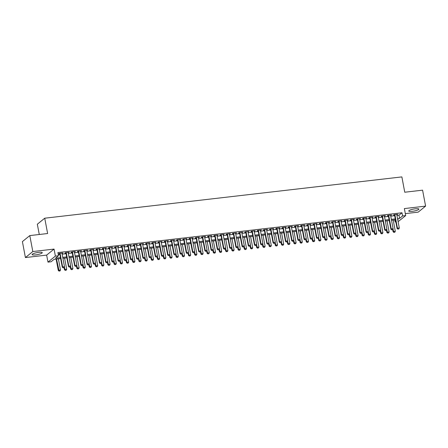 <?xml version="1.0" encoding="UTF-8"?>
<svg xmlns="http://www.w3.org/2000/svg" width="448" height="448" viewBox="0 0 448 448"><rect width="100%" height="100%" fill="white"/><g stroke="black" fill="none" stroke-linecap="round" stroke-linejoin="round"><path stroke-width="0.67" d="M35.616 254.884A5.169 1.019 169.3 0 0 42.258 252.661A5.169 1.019 169.3 0 0 38.741 252.353A5.169 1.019 169.3 0 0 32.099 254.576A5.169 1.019 169.3 0 0 35.616 254.884M412.278 211.327A5.169 1.019 169.3 0 0 418.914 209.104A5.169 1.019 169.3 0 0 415.397 208.79A5.169 1.019 169.3 0 0 408.761 211.019A5.169 1.019 169.3 0 0 412.278 211.327M60.648 258.569L54.079 259.325L51.078 261.766L47.975 262.125L55.384 256.11L58.481 255.752L55.479 258.188L60.463 257.611M46.654 255.102L54.057 249.088L32.822 251.541L29.803 235.586L22.4 241.601L25.413 257.561L46.654 255.102L47.975 262.125M39.273 234.489L37.33 224.218L44.733 218.204L401.867 176.904L404.757 192.226L422.587 190.165L425.6 206.119L404.365 208.578L405.692 215.6L398.11 221.637M405.317 213.623L418.197 212.134L425.6 206.119M395.842 221.894L395.186 221.973L395.769 221.502M394.8 219.923L395.186 221.973M32.822 251.541L25.413 257.561M61.992 253.445L62.938 252.986L59.22 253.417L58.716 253.82L59.73 253.702M68.191 252.728L69.138 252.269L65.419 252.7L64.915 253.103L65.929 252.986M74.396 252.011L75.337 251.552L71.618 251.983L71.12 252.386L72.128 252.269M80.595 251.289L81.536 250.835L77.818 251.266L77.319 251.67L78.327 251.552M86.794 250.572L87.741 250.118L84.017 250.55L83.518 250.953L84.526 250.835M92.994 249.855L93.94 249.402L90.222 249.827L89.718 250.236L90.726 250.118M99.193 249.138L100.139 248.685L96.421 249.11L95.917 249.519L96.93 249.402M105.392 248.422L106.338 247.968L102.62 248.394L102.122 248.802L103.13 248.685M111.597 247.705L112.538 247.251L108.819 247.677L108.321 248.086L109.329 247.968M117.796 246.988L118.742 246.534L115.018 246.96L114.52 247.369L115.528 247.251M123.995 246.271L124.942 245.812L121.218 246.243L120.719 246.652L121.727 246.534M130.194 245.554L131.141 245.095L127.422 245.526L126.918 245.935L127.926 245.818M136.394 244.838L137.34 244.378L133.622 244.81L133.118 245.218L134.131 245.101M142.598 244.121L143.539 243.662L139.821 244.093L139.322 244.502L140.33 244.384M148.798 243.404L149.738 242.945L146.02 243.376L145.522 243.785L146.53 243.667M154.997 242.687L155.943 242.228L152.219 242.659L151.721 243.068L152.729 242.95M161.196 241.97L162.142 241.511L158.418 241.942L157.92 242.351L158.928 242.234M167.395 241.254L168.342 240.794L164.623 241.226L164.119 241.634L165.127 241.517M173.594 240.537L174.541 240.078L170.822 240.509L170.318 240.918L171.332 240.8M179.799 239.82L180.74 239.361L177.022 239.792L176.523 240.201L177.531 240.083M185.998 239.103L186.939 238.644L183.221 239.075L182.722 239.484L183.73 239.366M192.198 238.386L193.144 237.927L189.42 238.358L188.922 238.762L189.93 238.65M198.397 237.67L199.343 237.21L195.619 237.642L195.121 238.045L196.129 237.933M204.596 236.953L205.542 236.494L201.824 236.925L201.32 237.328L202.328 237.216M210.795 236.236L211.742 235.777L208.023 236.208L207.519 236.611L208.533 236.499M217 235.519L217.941 235.06L214.222 235.491L213.724 235.894L214.732 235.782M223.199 234.802L224.14 234.343L220.422 234.774L219.923 235.178L220.931 235.06M229.398 234.086L230.345 233.626L226.621 234.058L226.122 234.461L227.13 234.343M235.598 233.369L236.544 232.91L232.82 233.341L232.322 233.744L233.33 233.626M241.797 232.652L242.743 232.193L239.025 232.624L238.521 233.027L239.534 232.91M247.996 231.935L248.942 231.476L245.224 231.907L244.72 232.31L245.734 232.193M254.201 231.213L255.142 230.759L251.423 231.19L250.925 231.594L251.933 231.476M260.4 230.496L261.341 230.042L257.622 230.474L257.124 230.877L258.132 230.759M266.599 229.779L267.546 229.326L263.822 229.751L263.323 230.16L264.331 230.042M272.798 229.062L273.745 228.609L270.026 229.034L269.522 229.443L270.53 229.326M278.998 228.346L279.944 227.892L276.226 228.318L275.722 228.726L276.735 228.609M285.197 227.629L286.143 227.175L282.425 227.601L281.926 228.01L282.934 227.892M291.402 226.912L292.342 226.458L288.624 226.884L288.126 227.293L289.134 227.175M297.601 226.195L298.547 225.736L294.823 226.167L294.325 226.576L295.333 226.458M303.8 225.478L304.746 225.019L301.022 225.45L300.524 225.859L301.532 225.742M309.999 224.762L310.946 224.302L307.227 224.734L306.723 225.142L307.731 225.025M316.198 224.045L317.145 223.586L313.426 224.017L312.922 224.426L313.936 224.308M322.403 223.328L323.344 222.869L319.626 223.3L319.127 223.709L320.135 223.591M328.602 222.611L329.543 222.152L325.825 222.583L325.326 222.992L326.334 222.874M334.802 221.894L335.748 221.435L332.024 221.866L331.526 222.275L332.534 222.158M341.001 221.178L341.947 220.718L338.223 221.15L337.725 221.558L338.733 221.441M347.2 220.461L348.146 220.002L344.428 220.433L343.924 220.842L344.932 220.724M353.399 219.744L354.346 219.285L350.627 219.716L350.123 220.125L351.137 220.007M359.604 219.027L360.545 218.568L356.826 218.999L356.328 219.408L357.336 219.29M365.803 218.31L366.744 217.851L363.026 218.282L362.527 218.686L363.535 218.574M372.002 217.594L372.949 217.134L369.225 217.566L368.726 217.969L369.734 217.857M378.202 216.877L379.148 216.418L375.424 216.849L374.926 217.252L375.934 217.14M384.401 216.16L385.347 215.701L381.629 216.132L381.125 216.535L382.133 216.423M390.6 215.443L391.546 214.984L387.828 215.415L387.324 215.818L388.338 215.706M396.939 215.443L398.989 215.202L401.99 212.766L57.882 252.56L58.481 255.752M58.268 254.604L59.864 254.419M62.126 254.162L66.063 253.702M68.331 253.439L72.262 252.986M74.53 252.722L78.462 252.269M80.73 252.006L84.661 251.552M86.929 251.289L90.866 250.835M93.128 250.572L97.065 250.118M99.327 249.855L103.264 249.402M105.532 249.138L109.463 248.685M111.731 248.422L115.662 247.968M117.93 247.705L121.862 247.251M124.13 246.988L128.066 246.534M130.329 246.271L134.266 245.818M136.534 245.554L140.465 245.101M142.733 244.838L146.664 244.384M148.932 244.121L152.863 243.667M155.131 243.404L159.062 242.95M161.33 242.687L165.267 242.234M167.53 241.97L171.466 241.517M173.734 241.254L177.666 240.8M179.934 240.537L183.865 240.083M186.133 239.82L190.064 239.366M192.332 239.103L196.263 238.65M198.531 238.386L202.468 237.933M204.73 237.67L208.667 237.21M210.935 236.953L214.866 236.494M217.134 236.236L221.066 235.777M223.334 235.519L227.265 235.06M229.533 234.802L233.47 234.343M235.732 234.086L239.669 233.626M241.931 233.363L245.868 232.91M248.136 232.646L252.067 232.193M254.335 231.93L258.266 231.476M260.534 231.213L264.466 230.759M266.734 230.496L270.67 230.042M272.933 229.779L276.87 229.326M279.132 229.062L283.069 228.609M285.337 228.346L289.268 227.892M291.536 227.629L295.467 227.175M297.735 226.912L301.666 226.458M303.934 226.195L307.871 225.742M310.134 225.478L314.07 225.025M316.338 224.762L320.27 224.308M322.538 224.045L326.469 223.591M328.737 223.328L332.668 222.874M334.936 222.611L338.867 222.158M341.135 221.894L345.072 221.441M347.334 221.178L351.271 220.724M353.539 220.461L357.47 220.007M359.738 219.744L363.67 219.29M365.938 219.027L369.869 218.574M372.137 218.31L376.068 217.851M378.336 217.594L382.273 217.134M384.535 216.877L388.472 216.418M390.74 216.16L394.671 215.701M396.805 214.726L397.746 214.267L394.027 214.698L393.529 215.102L394.537 214.984M54.057 249.088L55.384 256.11M401.99 212.766L402.59 215.958L405.692 215.6M29.803 235.586L47.628 233.526L44.733 218.204M397.774 219.867L398.188 219.531L397.723 219.587M395.455 219.85L391.518 220.304M389.256 220.567L385.319 221.021M383.057 221.284L379.12 221.738M376.852 222.001L372.921 222.454M370.653 222.718L366.722 223.171M364.454 223.434L360.522 223.888M358.254 224.151L354.318 224.605M352.055 224.868L348.118 225.322M345.856 225.585L341.919 226.038M339.651 226.302L335.72 226.755M333.452 227.018L329.521 227.472M327.253 227.735L323.322 228.189M321.054 228.452L317.117 228.911M314.854 229.169L310.918 229.628M308.65 229.886L304.718 230.345M302.45 230.602L298.519 231.062M296.251 231.319L292.32 231.778M290.052 232.036L286.121 232.495M283.853 232.758L279.916 233.212M277.654 233.475L273.717 233.929M271.449 234.192L267.518 234.646M265.25 234.909L261.318 235.362M259.05 235.626L255.119 236.079M252.851 236.342L248.92 236.796M246.652 237.059L242.715 237.513M240.453 237.776L236.516 238.23M234.248 238.493L230.317 238.946M228.049 239.21L224.118 239.663M221.85 239.926L217.918 240.38M215.65 240.643L211.714 241.097M209.451 241.36L205.514 241.814M203.252 242.077L199.315 242.53M197.047 242.794L193.116 243.247M190.848 243.51L186.917 243.964M184.649 244.227L180.718 244.681M178.45 244.944L174.513 245.398M172.25 245.661L168.314 246.114M166.051 246.378L162.114 246.831M159.846 247.094L155.915 247.548M153.647 247.811L149.716 248.265M147.448 248.528L143.517 248.987M141.249 249.245L137.312 249.704M135.05 249.962L131.113 250.421M128.845 250.678L124.914 251.138M122.646 251.395L118.714 251.854M116.446 252.112L112.515 252.571M110.247 252.834L106.316 253.288M104.048 253.551L100.111 254.005M97.849 254.268L93.912 254.722M91.644 254.985L87.713 255.438M85.445 255.702L81.514 256.155M79.246 256.418L75.314 256.872M73.046 257.135L69.115 257.589M66.847 257.852L62.91 258.306M397.538 218.635L399.588 218.394L402.59 215.958M62.731 257.348L66.668 256.894M68.93 256.631L72.867 256.178M75.13 255.914L79.066 255.461M81.334 255.198L85.266 254.744M87.534 254.481L91.465 254.027M93.733 253.764L97.664 253.31M99.932 253.047L103.869 252.594M106.131 252.33L110.068 251.877M112.336 251.614L116.267 251.16M118.535 250.897L122.466 250.443M124.734 250.18L128.666 249.726M130.934 249.463L134.865 249.01M137.133 248.746L141.07 248.293M143.332 248.03L147.269 247.576M149.537 247.313L153.468 246.859M155.736 246.596L159.667 246.142M161.935 245.879L165.866 245.426M168.134 245.162L172.066 244.709M174.334 244.446L178.27 243.992M180.533 243.729L184.47 243.275M186.738 243.012L190.669 242.553M192.937 242.295L196.868 241.836M199.136 241.578L203.067 241.119M205.335 240.862L209.272 240.402M211.534 240.145L215.471 239.686M217.734 239.428L221.67 238.969M223.938 238.711L227.87 238.252M230.138 237.989L234.069 237.535M236.337 237.272L240.268 236.818M242.536 236.555L246.473 236.102M248.735 235.838L252.672 235.385M254.934 235.122L258.871 234.668M261.139 234.405L265.07 233.951M267.338 233.688L271.27 233.234M273.538 232.971L277.469 232.518M279.737 232.254L283.674 231.801M285.936 231.538L289.873 231.084M292.141 230.821L296.072 230.367M298.34 230.104L302.271 229.65M304.539 229.387L308.47 228.934M310.738 228.67L314.67 228.217M316.938 227.954L320.874 227.5M323.137 227.237L327.074 226.783M329.342 226.52L333.273 226.066M335.541 225.803L339.472 225.35M341.74 225.086L345.671 224.633M347.939 224.37L351.87 223.916M354.138 223.653L358.075 223.199M360.338 222.936L364.274 222.477M366.542 222.219L370.474 221.76M372.742 221.502L376.673 221.043M378.941 220.786L382.872 220.326M385.14 220.069L389.077 219.61M391.339 219.352L395.276 218.893M398.989 215.202L399.588 218.394M397.18 214.334L397.247 214.67M390.981 215.051L391.048 215.393M384.782 215.768L384.849 216.11M378.582 216.485L378.644 216.826M372.383 217.202L372.445 217.543M366.184 217.918L366.246 218.26M359.979 218.635L360.046 218.977M353.78 219.352L353.847 219.694M347.581 220.069L347.648 220.41M341.382 220.786L341.443 221.127M335.182 221.502L335.244 221.844M328.983 222.219L329.045 222.561M322.778 222.936L322.846 223.278M316.579 223.653L316.646 223.994M310.38 224.37L310.447 224.711M304.181 225.086L304.242 225.428M297.982 225.803L298.043 226.145M291.777 226.52L291.844 226.862M285.578 227.237L285.645 227.578M279.378 227.954L279.446 228.295M273.179 228.67L273.241 229.012M266.98 229.387L267.042 229.729M260.781 230.104L260.842 230.446M254.576 230.821L254.643 231.162M248.377 231.538L248.444 231.879M242.178 232.254L242.245 232.596M235.978 232.977L236.04 233.313M229.779 233.694L229.841 234.03M223.58 234.41L223.642 234.746M217.375 235.127L217.442 235.469M211.176 235.844L211.243 236.186M204.977 236.561L205.044 236.902M198.778 237.278L198.839 237.619M192.578 237.994L192.64 238.336M186.379 238.711L186.441 239.053M180.174 239.428L180.242 239.77M173.975 240.145L174.042 240.486M167.776 240.862L167.843 241.203M161.577 241.578L161.638 241.92M155.378 242.295L155.439 242.637M149.178 243.012L149.24 243.354M142.974 243.729L143.041 244.07M136.774 244.446L136.842 244.787M130.575 245.162L130.642 245.504M124.376 245.879L124.438 246.221M118.177 246.596L118.238 246.938M111.972 247.313L112.039 247.654M105.773 248.03L105.84 248.371M99.574 248.746L99.641 249.088M93.374 249.463L93.436 249.805M87.175 250.18L87.237 250.522M80.976 250.897L81.038 251.238M74.771 251.614L74.838 251.955M68.572 252.33L68.639 252.672M62.373 253.053L62.44 253.389M397.914 229.079L398.843 228.967L397.914 229.079L397.443 228.178L397.085 228.469L394.47 214.648M396.738 214.385L399.302 227.965L397.443 228.178L394.878 214.598M398.843 228.967L399.302 227.965M397.085 228.469L397.858 229.124M392.683 229.606L393.081 231.722L395.304 231.213L393.204 220.108M393.854 232.378L394.845 232.221L393.854 232.378L393.081 231.722M392.974 228.962L393.915 232.327M395.304 231.213L394.845 232.221M391.714 229.796L392.644 229.684L391.714 229.796L391.244 228.894L390.886 229.186L388.27 215.365M390.538 215.102L393.103 228.682L391.244 228.894L388.679 215.314M392.644 229.684L393.103 228.682M390.886 229.186L391.653 229.841M385.515 230.513L386.445 230.401L385.515 230.513L385.045 229.611L384.681 229.902L382.071 216.082M384.339 215.818L386.904 229.398L385.045 229.611L382.48 216.031M386.445 230.401L386.904 229.398M384.681 229.902L385.454 230.558M379.316 231.23L380.246 231.118L379.316 231.23L378.846 230.328L378.482 230.625L375.872 216.798M378.14 216.535L380.705 230.115L378.846 230.328L376.275 216.748M380.246 231.118L380.705 230.115M378.482 230.625L379.254 231.274M373.117 231.946L374.046 231.834L373.117 231.946L372.641 231.045L372.282 231.342L369.673 217.515M371.935 217.252L374.506 230.832L372.641 231.045L370.076 217.465M374.046 231.834L374.506 230.832M372.282 231.342L373.055 231.991M386.484 230.322L386.882 232.439L389.099 231.93L387.005 220.825M387.654 233.094L388.646 232.938L387.654 233.094L386.882 232.439M386.775 229.678L387.71 233.044M389.099 231.93L388.646 232.938M380.279 231.039L380.682 233.156L382.9 232.646L380.806 221.542M381.455 233.811L382.441 233.654L381.455 233.811L380.682 233.156M380.576 230.395L381.511 233.761M382.9 232.646L382.441 233.654M374.08 231.756L374.483 233.873L376.701 233.363L374.601 222.258M375.25 234.528L376.242 234.371L375.25 234.528L374.483 233.873M374.377 231.112L375.312 234.478M376.701 233.363L376.242 234.371M367.881 232.473L368.278 234.59L370.502 234.08L368.402 222.981M369.051 235.245L370.042 235.088L369.051 235.245L368.278 234.59M368.172 231.829L369.113 235.194M370.502 234.08L370.042 235.088M366.918 232.663L367.847 232.551L366.918 232.663L366.442 231.762L366.083 232.058L363.468 218.232M365.736 217.969L368.301 231.549L366.442 231.762L363.877 218.182M367.847 232.551L368.301 231.549M366.083 232.058L366.856 232.708M361.682 233.19L362.079 235.306L364.302 234.802L362.202 223.698M362.852 235.962L363.843 235.805L362.852 235.962L362.079 235.306M361.973 232.546L362.914 235.911M364.302 234.802L363.843 235.805M360.713 233.38L361.642 233.274L360.713 233.38L360.242 232.478L359.884 232.775L357.269 218.949M359.537 218.686L362.102 232.266L360.242 232.478L357.678 218.898M361.642 233.274L362.102 232.266M359.884 232.775L360.657 233.425M355.482 233.906L355.88 236.023L358.103 235.519L356.003 224.414M356.653 236.678L357.644 236.522L356.653 236.678L355.88 236.023M355.774 233.262L356.714 236.628M358.103 235.519L357.644 236.522M354.514 234.097L355.443 233.99L354.514 234.097L354.043 233.195L353.685 233.492L351.07 219.666M353.338 219.402L355.902 232.982L354.043 233.195L351.478 219.615M355.443 233.99L355.902 232.982M353.685 233.492L354.452 234.142M349.283 234.623L349.681 236.74L351.898 236.236L349.804 225.131M350.454 237.395L351.445 237.238L350.454 237.395L349.681 236.74M349.574 233.979L350.51 237.345M351.898 236.236L351.445 237.238M348.314 234.814L349.244 234.707L348.314 234.814L347.844 233.912L347.48 234.209L344.87 220.382M347.138 220.119L349.703 233.699L347.844 233.912L345.279 220.332M349.244 234.707L349.703 233.699M347.48 234.209L348.253 234.864M343.078 235.34L343.482 237.457L345.699 236.953L343.605 225.848M344.254 238.112L345.24 237.955L344.254 238.112L343.482 237.457M343.375 234.696L344.31 238.062M345.699 236.953L345.24 237.955M342.115 235.53L343.045 235.424L342.115 235.53L341.645 234.629L341.281 234.926L338.671 221.099M340.939 220.836L343.504 234.416L341.645 234.629L339.074 221.049M343.045 235.424L343.504 234.416M341.281 234.926L342.054 235.581M336.879 236.062L337.282 238.174L339.5 237.67L337.4 226.565M338.05 238.829L339.041 238.672L338.05 238.829L337.282 238.174M337.176 235.413L338.111 238.778M339.5 237.67L339.041 238.672M335.916 236.247L336.846 236.141L335.916 236.247L335.44 235.351L335.082 235.642L332.472 221.816M334.734 221.553L337.305 235.133L335.44 235.351L332.875 221.771M336.846 236.141L337.305 235.133M335.082 235.642L335.854 236.298M330.68 236.779L331.078 238.89L333.301 238.386L331.201 227.282M331.85 239.546L332.842 239.389L331.85 239.546L331.078 238.89M330.971 236.13L331.912 239.495M333.301 238.386L332.842 239.389M329.711 236.964L330.646 236.858L329.711 236.964L329.241 236.068L328.882 236.359L326.267 222.533M328.535 222.27L331.1 235.85L329.241 236.068L326.676 222.488M330.646 236.858L331.1 235.85M328.882 236.359L329.655 237.014M324.481 237.496L324.878 239.607L327.102 239.103L325.002 227.998M325.651 240.262L326.642 240.106L325.651 240.262L324.878 239.607M324.772 236.852L325.713 240.218M327.102 239.103L326.642 240.106M323.512 237.681L324.442 237.574L323.512 237.681L323.042 236.785L322.683 237.076L320.068 223.25M322.336 222.986L324.901 236.566L323.042 236.785L320.477 223.205M324.442 237.574L324.901 236.566M322.683 237.076L323.456 237.731M318.282 238.213L318.679 240.324L320.902 239.82L318.802 228.715M319.452 240.979L320.443 240.822L319.452 240.979L318.679 240.324M318.573 237.569L319.514 240.934M320.902 239.82L320.443 240.822M312.077 238.93L312.48 241.041L314.698 240.537L312.603 229.432M313.253 241.696L314.244 241.539L313.253 241.696L312.48 241.041M312.374 238.286L313.309 241.651M314.698 240.537L314.244 241.539M305.878 239.646L306.281 241.763L308.498 241.254L306.398 230.149M307.054 242.413L308.039 242.256L307.054 242.413L306.281 241.763M306.174 239.002L307.11 242.368M308.498 241.254L308.039 242.256M317.313 238.398L318.242 238.291L317.313 238.398L316.842 237.502L316.484 237.793L313.869 223.966M316.137 223.703L318.702 237.283L316.842 237.502L314.278 223.922M318.242 238.291L318.702 237.283M316.484 237.793L317.251 238.448M311.114 239.114L312.043 239.008L311.114 239.114L310.643 238.218L310.279 238.51L307.67 224.683M309.938 224.42L312.502 238L310.643 238.218L308.078 224.638M312.043 239.008L312.502 238M310.279 238.51L311.052 239.165M304.914 239.831L305.844 239.725L304.914 239.831L304.444 238.935L304.08 239.226L301.47 225.4M303.733 225.137L306.303 238.717L304.444 238.935L301.874 225.355M305.844 239.725L306.303 238.717M304.08 239.226L304.853 239.882M299.678 240.363L300.082 242.48L302.299 241.97L300.199 230.866M300.849 243.13L301.84 242.973L300.849 243.13L300.082 242.48M299.975 239.719L300.91 243.085M302.299 241.97L301.84 242.973M298.715 240.548L299.645 240.442L298.715 240.548L298.239 239.652L297.881 239.943L295.271 226.117M297.534 225.854L300.104 239.434L298.239 239.652L295.674 226.072M299.645 240.442L300.104 239.434M297.881 239.943L298.654 240.598M293.479 241.08L293.877 243.197L296.1 242.687L294 231.582M294.65 243.846L295.641 243.69L294.65 243.846L293.877 243.197M293.77 240.436L294.711 243.802M296.1 242.687L295.641 243.69M292.51 241.265L293.446 241.158L292.51 241.265L292.04 240.369L291.682 240.66L289.066 226.834M291.334 226.57L293.899 240.15L292.04 240.369L289.475 226.789M293.446 241.158L293.899 240.15M291.682 240.66L292.454 241.315M287.28 241.797L287.678 243.914L289.901 243.404L287.801 232.299M288.45 244.563L289.442 244.412L288.45 244.563L287.678 243.914M287.571 241.153L288.512 244.518M289.901 243.404L289.442 244.412M286.311 241.982L287.241 241.875L286.311 241.982L285.841 241.086L285.482 241.377L282.867 227.55M285.135 227.287L287.7 240.867L285.841 241.086L283.276 227.506M287.241 241.875L287.7 240.867M285.482 241.377L286.255 242.032M281.081 242.514L281.478 244.63L283.696 244.121L281.602 233.016M282.251 245.28L283.242 245.129L282.251 245.28L281.478 244.63M281.372 241.87L282.313 245.235M283.696 244.121L283.242 245.129M280.112 242.698L281.042 242.592L280.112 242.698L279.642 241.802L279.283 242.094L276.668 228.267M278.936 228.004L281.501 241.584L279.642 241.802L277.077 228.222M281.042 242.592L281.501 241.584M279.283 242.094L280.05 242.749M274.876 243.23L275.279 245.347L277.497 244.838L275.402 233.733M276.052 246.002L277.038 245.846L276.052 246.002L275.279 245.347M275.173 242.586L276.108 245.952M277.497 244.838L277.038 245.846M273.913 243.415L274.842 243.309L273.913 243.415L273.442 242.519L273.078 242.81L270.469 228.984M272.737 228.721L275.302 242.301L273.442 242.519L270.872 228.939M274.842 243.309L275.302 242.301M273.078 242.81L273.851 243.466M268.677 243.947L269.08 246.064L271.298 245.554L269.198 234.45M269.853 246.719L270.838 246.562L269.853 246.719L269.08 246.064M268.974 243.303L269.909 246.669M271.298 245.554L270.838 246.562M267.714 244.132L268.643 244.026L267.714 244.132L267.243 243.236L266.879 243.527L264.27 229.701M266.532 229.443L269.102 243.023L267.243 243.236L264.673 229.656M268.643 244.026L269.102 243.023M266.879 243.527L267.652 244.182M262.478 244.664L262.875 246.781L265.098 246.271L262.998 235.166M263.648 247.436L264.639 247.279L263.648 247.436L262.875 246.781M262.774 244.02L263.71 247.386M265.098 246.271L264.639 247.279M261.514 244.849L262.444 244.742L261.514 244.849L261.038 243.953L260.68 244.244L258.07 230.418M260.333 230.16L262.898 243.74L261.038 243.953L258.474 230.373M262.444 244.742L262.898 243.74M260.68 244.244L261.453 244.899M256.278 245.381L256.676 247.498L258.899 246.988L256.799 235.883M257.449 248.153L258.44 247.996L257.449 248.153L256.676 247.498M256.57 244.737L257.51 248.102M258.899 246.988L258.44 247.996M255.31 245.566L256.239 245.459L255.31 245.566L254.839 244.67L254.481 244.961L251.866 231.134M254.134 230.877L256.698 244.457L254.839 244.67L252.274 231.09M256.239 245.459L256.698 244.457M254.481 244.961L255.254 245.616M249.11 246.282L250.04 246.176L249.11 246.282L248.64 245.386L248.282 245.678L245.666 231.851M247.934 231.594L250.499 245.174L248.64 245.386L246.075 231.806M250.04 246.176L250.499 245.174M248.282 245.678L249.054 246.333M242.911 246.999L243.841 246.893L242.911 246.999L242.441 246.103L242.077 246.394L239.467 232.568M241.735 232.31L244.3 245.89L242.441 246.103L239.876 232.523M243.841 246.893L244.3 245.89M242.077 246.394L242.85 247.05M250.079 246.098L250.477 248.214L252.7 247.705L250.6 236.6M251.25 248.87L252.241 248.713L251.25 248.87L250.477 248.214M250.37 245.454L251.311 248.819M252.7 247.705L252.241 248.713M243.88 246.814L244.278 248.931L246.495 248.422L244.401 237.317M245.05 249.586L246.042 249.43L245.05 249.586L244.278 248.931M244.171 246.17L245.112 249.536M246.495 248.422L246.042 249.43M237.675 247.531L238.078 249.648L240.296 249.138L238.202 238.034M238.851 250.303L239.837 250.146L238.851 250.303L238.078 249.648M237.972 246.887L238.907 250.253M240.296 249.138L239.837 250.146M236.712 247.716L237.642 247.61L236.712 247.716L236.242 246.82L235.878 247.111L233.268 233.285M235.536 233.027L238.101 246.607L236.242 246.82L233.671 233.24M237.642 247.61L238.101 246.607M235.878 247.111L236.65 247.766M231.476 248.248L231.879 250.365L234.097 249.855L231.997 238.75M232.646 251.02L233.638 250.863L232.646 251.02L231.879 250.365M231.773 247.604L232.708 250.97M234.097 249.855L233.638 250.863M230.513 248.433L231.442 248.326L230.513 248.433L230.037 247.537L229.678 247.828L227.069 234.007M229.331 233.744L231.902 247.324L230.037 247.537L227.472 233.957M231.442 248.326L231.902 247.324M229.678 247.828L230.451 248.483M225.277 248.965L225.674 251.082L227.898 250.572L225.798 239.467M226.447 251.737L227.438 251.58L226.447 251.737L225.674 251.082M225.574 248.321L226.509 251.686M227.898 250.572L227.438 251.58M224.314 249.155L225.243 249.043L224.314 249.155L223.838 248.254L223.479 248.545L220.864 234.724M223.132 234.461L225.697 248.041L223.838 248.254L221.273 234.674M225.243 249.043L225.697 248.041M223.479 248.545L224.252 249.2M219.078 249.682L219.475 251.798L221.698 251.289L219.598 240.184M220.248 252.454L221.239 252.297L220.248 252.454L219.475 251.798M219.369 249.038L220.31 252.403M221.698 251.289L221.239 252.297M218.109 249.872L219.038 249.76L218.109 249.872L217.638 248.97L217.28 249.262L214.665 235.441M216.933 235.178L219.498 248.758L217.638 248.97L215.074 235.39M219.038 249.76L219.498 248.758M217.28 249.262L218.053 249.917M212.878 250.398L213.276 252.515L215.499 252.006L213.399 240.901M214.049 253.17L215.04 253.014L214.049 253.17L213.276 252.515M213.17 249.754L214.11 253.12M215.499 252.006L215.04 253.014M211.91 250.589L212.839 250.477L211.91 250.589L211.439 249.687L211.081 249.978L208.466 236.158M210.734 235.894L213.298 249.474L211.439 249.687L208.874 236.107M212.839 250.477L213.298 249.474M211.081 249.978L211.848 250.634M205.71 251.306L206.64 251.194L205.71 251.306L205.24 250.404L204.876 250.701L202.266 236.874M204.534 236.611L207.099 250.191L205.24 250.404L202.675 236.824M206.64 251.194L207.099 250.191M204.876 250.701L205.649 251.35M199.511 252.022L200.441 251.91L199.511 252.022L199.041 251.121L198.677 251.418L196.067 237.591M198.335 237.328L200.9 250.908L199.041 251.121L196.47 237.541M200.441 251.91L200.9 250.908M198.677 251.418L199.45 252.067M206.679 251.115L207.077 253.232L209.294 252.722L207.2 241.618M207.85 253.887L208.841 253.73L207.85 253.887L207.077 253.232M206.97 250.471L207.906 253.837M209.294 252.722L208.841 253.73M200.474 251.832L200.878 253.949L203.095 253.439L201.001 242.334M201.65 254.604L202.636 254.447L201.65 254.604L200.878 253.949M200.771 251.188L201.706 254.554M203.095 253.439L202.636 254.447M194.275 252.549L194.678 254.666L196.896 254.162L194.796 243.057M195.446 255.321L196.437 255.164L195.446 255.321L194.678 254.666M194.572 251.905L195.507 255.27M196.896 254.162L196.437 255.164M193.312 252.739L194.242 252.627L193.312 252.739L192.836 251.838L192.478 252.134L189.868 238.308M192.13 238.045L194.701 251.625L192.836 251.838L190.271 238.258M194.242 252.627L194.701 251.625M192.478 252.134L193.25 252.784M188.076 253.266L188.474 255.382L190.697 254.878L188.597 243.774M189.246 256.038L190.238 255.881L189.246 256.038L188.474 255.382M188.367 252.622L189.308 255.987M190.697 254.878L190.238 255.881M187.113 253.456L188.042 253.35L187.113 253.456L186.637 252.554L186.278 252.851L183.663 239.025M185.931 238.762L188.496 252.342L186.637 252.554L184.072 238.974M188.042 253.35L188.496 252.342M186.278 252.851L187.051 253.501M181.877 253.982L182.274 256.099L184.498 255.595L182.398 244.49M183.047 256.754L184.038 256.598L183.047 256.754L182.274 256.099M182.168 253.338L183.109 256.704M184.498 255.595L184.038 256.598M180.908 254.173L181.838 254.066L180.908 254.173L180.438 253.271L180.079 253.568L177.464 239.742M179.732 239.478L182.297 253.058L180.438 253.271L177.873 239.691M181.838 254.066L182.297 253.058M180.079 253.568L180.852 254.218M175.678 254.699L176.075 256.816L178.298 256.312L176.198 245.207M176.848 257.471L177.839 257.314L176.848 257.471L176.075 256.816M175.969 254.055L176.91 257.421M178.298 256.312L177.839 257.314M174.709 254.89L175.638 254.783L174.709 254.89L174.238 253.988L173.88 254.285L171.265 240.458M173.533 240.195L176.098 253.775L174.238 253.988L171.674 240.408M175.638 254.783L176.098 253.775M173.88 254.285L174.647 254.94M169.478 255.416L169.876 257.533L172.094 257.029L169.999 245.924M170.649 258.188L171.64 258.031L170.649 258.188L169.876 257.533M169.77 254.772L170.705 258.138M172.094 257.029L171.64 258.031M168.51 255.606L169.439 255.5L168.51 255.606L168.039 254.705L167.675 255.002L165.066 241.175M167.334 240.912L169.898 254.492L168.039 254.705L165.474 241.125M169.439 255.5L169.898 254.492M167.675 255.002L168.448 255.657M163.274 256.138L163.677 258.25L165.894 257.746L163.8 246.641M164.45 258.905L165.435 258.748L164.45 258.905L163.677 258.25M163.57 255.489L164.506 258.854M165.894 257.746L165.435 258.748M162.31 256.323L163.24 256.217L162.31 256.323L161.84 255.427L161.476 255.718L158.866 241.892M161.134 241.629L163.699 255.209L161.84 255.427L159.27 241.847M163.24 256.217L163.699 255.209M161.476 255.718L162.249 256.374M157.074 256.855L157.478 258.966L159.695 258.462L157.595 247.358M158.245 259.622L159.236 259.465L158.245 259.622L157.478 258.966M157.371 256.206L158.306 259.571M159.695 258.462L159.236 259.465M156.111 257.04L157.041 256.934L156.111 257.04L155.635 256.144L155.277 256.435L152.667 242.609M154.93 242.346L157.5 255.926L155.635 256.144L153.07 242.564M157.041 256.934L157.5 255.926M155.277 256.435L156.05 257.09M150.875 257.572L151.273 259.683L153.496 259.179L151.396 248.074M152.046 260.338L153.037 260.182L152.046 260.338L151.273 259.683M151.166 256.928L152.107 260.294M153.496 259.179L153.037 260.182M149.906 257.757L150.842 257.65L149.906 257.757L149.436 256.861L149.078 257.152L146.462 243.326M148.73 243.062L151.295 256.642L149.436 256.861L146.871 243.281M150.842 257.65L151.295 256.642M149.078 257.152L149.85 257.807M144.676 258.289L145.074 260.4L147.297 259.896L145.197 248.791M145.846 261.055L146.838 260.898L145.846 261.055L145.074 260.4M144.967 257.645L145.908 261.01M147.297 259.896L146.838 260.898M143.707 258.474L144.637 258.367L143.707 258.474L143.237 257.578L142.878 257.869L140.263 244.042M142.531 243.779L145.096 257.359L143.237 257.578L140.672 243.998M144.637 258.367L145.096 257.359M142.878 257.869L143.651 258.524M138.477 259.006L138.874 261.117L141.098 260.613L138.998 249.508M139.647 261.772L140.638 261.615L139.647 261.772L138.874 261.117M138.768 258.362L139.709 261.727M141.098 260.613L140.638 261.615M137.508 259.19L138.438 259.084L137.508 259.19L137.038 258.294L136.679 258.586L134.064 244.759M136.332 244.496L138.897 258.076L137.038 258.294L134.473 244.714M138.438 259.084L138.897 258.076M136.679 258.586L137.446 259.241M132.272 259.722L132.675 261.839L134.893 261.33L132.798 250.225M133.448 262.489L134.439 262.332L133.448 262.489L132.675 261.839M132.569 259.078L133.504 262.444M134.893 261.33L134.439 262.332M131.309 259.907L132.238 259.801L131.309 259.907L130.838 259.011L130.474 259.302L127.865 245.476M130.133 245.213L132.698 258.793L130.838 259.011L128.274 245.431M132.238 259.801L132.698 258.793M130.474 259.302L131.247 259.958M126.073 260.439L126.476 262.556L128.694 262.046L126.594 250.942M127.249 263.206L128.234 263.049L127.249 263.206L126.476 262.556M126.37 259.795L127.305 263.161M128.694 262.046L128.234 263.049M125.11 260.624L126.039 260.518L125.11 260.624L124.639 259.728L124.275 260.019L121.666 246.193M123.928 245.93L126.498 259.51L124.639 259.728L122.069 246.148M126.039 260.518L126.498 259.51M124.275 260.019L125.048 260.674M119.874 261.156L120.277 263.273L122.494 262.763L120.394 251.658M121.044 263.922L122.035 263.766L121.044 263.922L120.277 263.273M120.17 260.512L121.106 263.878M122.494 262.763L122.035 263.766M118.91 261.341L119.84 261.234L118.91 261.341L118.434 260.445L118.076 260.736L115.466 246.91M117.729 246.646L120.299 260.226L118.434 260.445L115.87 246.865M119.84 261.234L120.299 260.226M118.076 260.736L118.849 261.391M113.674 261.873L114.072 263.99L116.295 263.48L114.195 252.375M114.845 264.639L115.836 264.488L114.845 264.639L114.072 263.99M113.966 261.229L114.906 264.594M116.295 263.48L115.836 264.488M112.706 262.058L113.641 261.951L112.706 262.058L112.235 261.162L111.877 261.453L109.262 247.626M111.53 247.363L114.094 260.943L112.235 261.162L109.67 247.582M113.641 261.951L114.094 260.943M111.877 261.453L112.65 262.108M107.475 262.59L107.873 264.706L110.096 264.197L107.996 253.092M108.646 265.356L109.637 265.205L108.646 265.356L107.873 264.706M107.766 261.946L108.707 265.311M110.096 264.197L109.637 265.205M106.506 262.774L107.436 262.668L106.506 262.774L106.036 261.878L105.678 262.17L103.062 248.343M105.33 248.08L107.895 261.66L106.036 261.878L103.471 248.298M107.436 262.668L107.895 261.66M105.678 262.17L106.45 262.825M101.276 263.306L101.674 265.423L103.891 264.914L101.797 253.809M102.446 266.078L103.438 265.922L102.446 266.078L101.674 265.423M101.567 262.662L102.508 266.028M103.891 264.914L103.438 265.922M100.307 263.491L101.237 263.385L100.307 263.491L99.837 262.595L99.478 262.886L96.863 249.06M99.131 248.797L101.696 262.377L99.837 262.595L97.272 249.015M101.237 263.385L101.696 262.377M99.478 262.886L100.246 263.542M95.071 264.023L95.474 266.14L97.692 265.63L95.598 254.526M96.247 266.795L97.233 266.638L96.247 266.795L95.474 266.14M95.368 263.379L96.303 266.745M97.692 265.63L97.233 266.638M94.108 264.208L95.038 264.102L94.108 264.208L93.638 263.312L93.274 263.603L90.664 249.777M92.932 249.519L95.497 263.099L93.638 263.312L91.067 249.732M95.038 264.102L95.497 263.099M93.274 263.603L94.046 264.258M88.872 264.74L89.275 266.857L91.493 266.347L89.393 255.242M90.048 267.512L91.034 267.355L90.048 267.512L89.275 266.857M89.169 264.096L90.104 267.462M91.493 266.347L91.034 267.355M87.909 264.925L88.838 264.818L87.909 264.925L87.438 264.029L87.074 264.32L84.465 250.494M86.727 250.236L89.298 263.816L87.438 264.029L84.868 250.449M88.838 264.818L89.298 263.816M87.074 264.32L87.847 264.975M82.673 265.457L83.07 267.574L85.294 267.064L83.194 255.959M83.843 268.229L84.834 268.072L83.843 268.229L83.07 267.574M82.97 264.813L83.905 268.178M85.294 267.064L84.834 268.072M81.71 265.642L82.639 265.535L81.71 265.642L81.234 264.746L80.875 265.037L78.266 251.21M80.528 250.953L83.093 264.533L81.234 264.746L78.669 251.166M82.639 265.535L83.093 264.533M80.875 265.037L81.648 265.692M76.474 266.174L76.871 268.29L79.094 267.781L76.994 256.676M77.644 268.946L78.635 268.789L77.644 268.946L76.871 268.29M76.765 265.53L77.706 268.895M79.094 267.781L78.635 268.789M75.505 266.358L76.434 266.252L75.505 266.358L75.034 265.462L74.676 265.754L72.061 251.927M74.329 251.67L76.894 265.25L75.034 265.462L72.47 251.882M76.434 266.252L76.894 265.25M74.676 265.754L75.449 266.409M70.274 266.89L70.672 269.007L72.895 268.498L70.795 257.393M71.445 269.662L72.436 269.506L71.445 269.662L70.672 269.007M70.566 266.246L71.506 269.612M72.895 268.498L72.436 269.506M69.306 267.075L70.235 266.969L69.306 267.075L68.835 266.179L68.477 266.47L65.862 252.644M68.13 252.386L70.694 265.966L68.835 266.179L66.27 252.599M70.235 266.969L70.694 265.966M68.477 266.47L69.25 267.126M64.075 267.607L64.473 269.724L66.69 269.214L64.596 258.11M65.246 270.379L66.237 270.222L65.246 270.379L64.473 269.724M64.366 266.963L65.307 270.329M66.69 269.214L66.237 270.222M63.106 267.792L64.036 267.686L63.106 267.792L62.636 266.896L62.278 267.187L59.662 253.361M61.93 253.103L64.495 266.683L62.636 266.896L60.071 253.316M64.036 267.686L64.495 266.683M62.278 267.187L63.045 267.842M56.129 259.09L58.274 270.441L60.491 269.931L58.397 258.826M59.046 271.096L60.032 270.939L59.046 271.096L58.274 270.441M56.532 259.045L59.102 271.046M60.491 269.931L60.032 270.939"/></g></svg>
